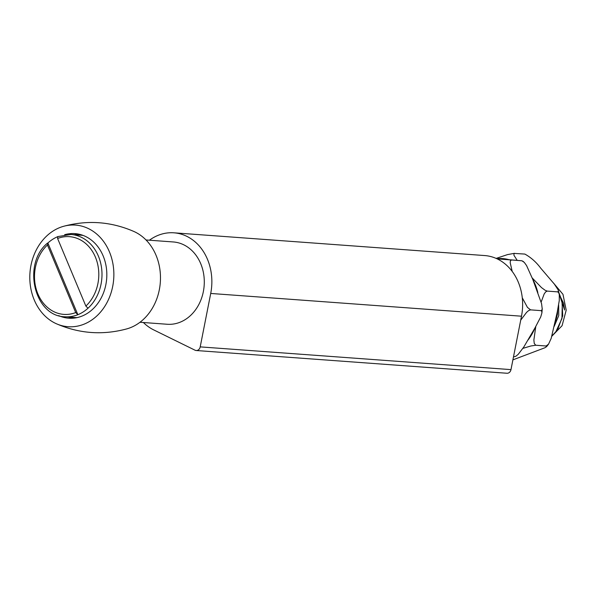 <?xml version="1.0" encoding="UTF-8"?>
<svg xmlns="http://www.w3.org/2000/svg" width="596" height="596" viewBox="0 0 596 596"><rect width="100%" height="100%" fill="white"/><g stroke="black" fill="none" stroke-linecap="round" stroke-linejoin="round"><path stroke-width="0.89" d="M512.903 359.865L544.975 347.729L546.644 346.596L546.115 346L548.551 344.153L551.188 338.379L557.267 311.976L559.264 300.615L559.286 294.558L558.631 292.576L557.588 291.861L558.445 291.317L558.154 289.872L554.287 284.016L540.743 268.2C536.333 262.233 531.043 257.524 524.867 254.075L513.983 253.397L513.946 255.304L517.186 260.355M515.942 356.207L514.303 356.751L515.942 356.207L518.259 354.285L523.735 347.118L535.052 327.807L540.743 316.893L541.92 312.863L541.734 311.149L540.922 310.628L541.682 310.367L542.233 308.937L541.563 303.632L532.742 279.323L526.581 265.585L524.316 262.426L521.887 260.772L523.459 261.584M497.161 258.873L521.887 260.772L496.759 258.679M496.133 258.403L507.494 254.611L514.512 253.315M532.228 277.982L541.503 287.6L545.117 290.267L547.232 291.101L545.653 291.898L544.163 293.984L541.138 302.098M535.774 326.563L533.874 340.033L534.254 343.46L535.752 345.24L530.835 345.993L522.93 348.355M535.752 345.24L546.115 346M547.232 291.101L557.588 291.861M557.424 311.261L556.716 317.199L554.802 323.613M559.122 293.709L562.304 303.364L561.939 318.592L555.815 331.823L551.948 335.921M553.364 282.876L562.974 294.342L566.2 310.158L562.08 325.699L551.874 336.174M558.914 292.748L564.621 310.024L563.622 303.357L559.294 294.58M558.653 304.951L558.75 315.582L554.235 326.31M522.267 297.769L527.438 307.372L530.559 309.868L528.697 310.553L526.603 312.334L520.71 320.149M511.524 260.012L510.452 260.743L510.183 262.657L512.225 271.463M513.529 356.691L514.303 356.751M530.559 309.868L540.922 310.628M551.859 336.233L557.625 329.64L562.736 315.768L561.939 300.563L558.951 292.889M554.533 324.872L557.431 314.353L557.714 309.868M143.398 322.518A50.429 41.564 -85.8 0 0 153.671 329.879L195.019 350.195A4.582 3.777 -85.8 0 0 196.196 350.515L506.973 373.252A4.582 3.777 -85.8 0 0 510.981 369.624L521.493 316.2A50.429 41.564 -85.8 0 0 484.704 255.557L173.928 232.812A50.429 41.564 -85.8 0 0 149.425 240.21M196.196 350.515A4.582 3.777 -85.8 0 0 200.204 346.879L210.716 293.455A50.429 41.564 -85.8 0 0 173.928 232.812M139.993 322.265L167.23 324.261A41.258 34.002 -85.8 0 0 186.22 318.949A41.258 34.002 -85.8 0 0 203.616 273.78A41.258 34.002 -85.8 0 0 173.257 241.954L146.013 239.965M57.596 238.497A38.971 32.117 94.2 0 1 95.42 257.159A38.971 32.117 94.2 0 1 85.869 306.076L57.596 238.497L57.737 236.582L70.961 234.474L81.317 235.226A41.258 34.002 94.2 0 1 83.082 235.413L81.317 235.226M85.869 306.076L88.014 308.221A41.258 34.002 -85.8 0 0 100.754 263.469A41.258 34.002 -85.8 0 0 70.961 234.474M47.442 244.978L47.881 243.019L77.86 314.703L75.714 312.557L47.442 244.978A38.971 32.117 94.2 0 0 37.883 293.895A38.971 32.117 94.2 0 0 75.714 312.557M88.014 308.221A41.258 34.002 -85.8 0 1 77.86 314.703A41.258 34.002 -85.8 0 1 64.934 316.774C34.203 316.387 22.074 264.021 47.419 243.168L47.881 243.019A41.258 34.002 -85.8 0 1 57.507 236.754M68.54 317.035A42.405 34.948 -85.8 0 0 72.638 318.219M78.791 234.161A42.405 34.948 -85.8 0 0 74.567 234.735M56.121 323.635A50.936 41.981 -85.8 0 0 113.702 278.958A50.936 41.981 -85.8 0 0 63.221 226.405A50.936 41.981 -85.8 0 0 34.225 299.915A50.936 41.981 -85.8 0 0 56.121 323.635C79.156 333.685 102.795 335.414 127.045 328.821A50.936 41.981 -85.8 0 0 160.317 282.37A50.936 41.981 -85.8 0 0 134.152 231.591M58.721 315.627A42.405 34.948 -85.8 0 0 68.734 318.204A42.405 34.948 -85.8 0 0 106.691 278.459A42.405 34.948 -85.8 0 0 74.925 233.61A42.405 34.948 -85.8 0 0 64.644 234.705M527.937 340.137A48.708 40.141 -85.8 0 0 535.052 327.807M509.044 259.685A48.708 40.141 -85.8 0 0 496.84 258.686M537.83 292.651A48.708 40.141 -85.8 0 0 532.742 279.323M210.716 293.455L521.493 316.2M200.204 346.879L510.981 369.624M77.063 317.608A41.258 34.002 94.2 0 1 75.297 317.534L77.055 317.608M559.234 294.26L558.37 290.505M546.644 346.596L548.32 344.473M541.92 312.863L542.263 308.542M64.934 316.774L75.297 317.534M63.236 226.398C87.485 219.812 111.124 221.541 134.16 231.591"/></g></svg>
